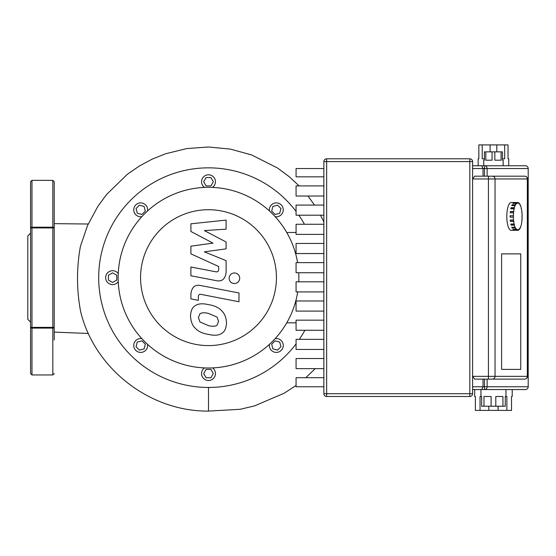 <?xml version="1.0" encoding="UTF-8"?>
<svg xmlns="http://www.w3.org/2000/svg" width="556" height="556" viewBox="0 0 556 556"><rect width="100%" height="100%" fill="white"/><g stroke="black" fill="none" stroke-linecap="round" stroke-linejoin="round"><path stroke-width="0.83" d="M218.598 321.451L217.042 325.267C215.116 326.483 212.281 326.608 208.535 325.642L199.958 321.952L198.402 317.532L199.958 313.779C201.904 312.576 204.761 312.451 208.535 313.424L217.042 317.101L218.598 321.451M208.535 304.646C214.602 305.571 219.147 307.781 222.178 311.284C224.763 313.89 226.209 317.789 226.5 322.987C226.209 328.096 224.763 331.459 222.178 333.086C219.147 335.407 214.602 335.852 208.535 334.413C202.412 333.482 197.846 331.272 194.829 327.769C192.237 325.142 190.798 321.215 190.506 315.996C190.798 310.908 192.237 307.565 194.829 305.967C197.846 303.639 202.412 303.201 208.535 304.646M200.973 285.596L238.99 292.984L238.99 301.755L201.508 294.471C199.409 293.985 198.346 294.819 198.339 296.967L198.339 300.337L190.91 298.892L190.91 293.902C191.764 287.035 195.121 284.269 200.973 285.596M234.417 283.574C231.171 283.268 229.399 281.496 229.093 278.25C229.399 275.005 231.171 273.232 234.417 272.926C237.662 273.232 239.441 275.005 239.74 278.25C239.441 281.496 237.662 283.268 234.417 283.574M212.99 243.125L190.91 231.477L190.91 223.804L226.09 220.1L226.09 229.155L204.351 230.601L226.09 241.978L226.09 248.845L204.351 251.84L226.09 260.625L226.118 272.259C225.291 279.126 221.948 281.913 216.089 280.606L190.889 275.776L190.889 266.998L215.513 271.731C217.618 272.211 218.675 271.377 218.675 269.229L218.675 266.498L190.91 253.863L190.91 246.19L212.99 243.125M524.69 379.122A2.78 2.78 0 0 0 527.47 376.342L527.324 376.342A2.78 2.641 90 0 1 524.69 379.122L492.394 379.122A2.78 2.641 -90 0 0 495.035 376.342L488.439 376.342L488.439 379.122L492.394 379.122M527.47 178.962A2.78 2.78 0 0 0 524.69 176.182L474.685 176.182L472.6 178.962L527.47 178.962L527.47 376.342M496.8 151.857L496.8 144.907L508.045 144.907L508.045 158.807L508.74 158.807L508.74 165.757L525.42 165.757A2.78 2.78 90 0 1 528.2 168.537A2.78 2.78 0 0 0 525.42 165.757A2.78 2.78 90 0 1 528.2 168.537L528.2 386.767A2.78 2.78 90 0 1 525.42 389.547A2.78 2.78 0 0 0 528.2 386.767L528.2 386.767A2.78 2.78 90 0 1 525.42 389.547L484.491 389.547A2.78 2.641 -90 0 0 487.132 386.767L484.491 386.767L484.491 389.547L481.635 389.547L483.025 386.767L472.6 386.767M504.695 144.907L504.695 158.807L502.485 158.807M496.8 144.907L490.1 144.907L490.1 151.857M484.415 158.807L482.205 158.807L482.205 144.907L478.855 144.907L478.855 158.807L478.16 158.807L478.16 165.757M501.095 151.857L501.095 160.197L494.84 160.197L494.84 151.857L502.485 151.857L502.485 160.197L503.18 160.197L503.18 165.757M494.84 151.857L492.06 151.857L492.06 160.197L485.805 160.197L485.805 151.857L484.415 151.857L484.415 160.197L483.72 160.197L483.72 165.757M488.8 406.227L488.8 410.397L475.38 410.397L475.38 396.497L474.685 396.497L474.685 389.547L480.94 389.547L480.94 396.497L481.635 396.497L481.635 406.227L483.984 406.227L483.984 396.497L491.108 396.497L491.108 406.227L495.799 406.227L495.799 396.497L502.923 396.497L502.923 406.227L505.265 406.227L505.265 396.497L506.87 396.497L506.87 410.397L511.52 410.397L511.52 396.497L512.215 396.497L512.215 389.547M480.036 410.397L480.036 396.497L480.94 396.497M488.8 410.397L498.106 410.397L498.106 406.227M505.96 396.497L505.96 389.547M491.108 406.227L483.984 406.227M502.923 406.227L495.799 406.227M506.87 410.397L498.106 410.397M485.805 151.857L492.06 151.857M482.205 144.907L490.1 144.907M501.609 253.883L520.75 253.883L520.75 369.392L501.609 369.392L501.609 253.883L501.609 369.392L520.75 369.392L520.75 253.883L501.609 253.883M323.87 168.537L296.07 168.537L296.07 176.843L323.87 176.843M323.87 185.912L296.07 185.912L296.07 196.025L323.87 196.025M323.87 205.088L296.07 205.088L296.07 215.2L323.87 215.2M323.87 224.27L296.07 224.27L296.07 234.382L323.87 234.382M323.87 243.452L296.07 243.452L296.07 253.557L323.87 253.557M323.87 262.627L296.07 262.627L296.07 272.739L323.87 272.739M323.87 281.809L296.07 281.809L296.07 291.914L323.87 291.914M323.87 300.984L296.07 300.984L296.07 311.096L323.87 311.096M323.87 320.166L296.07 320.166L296.07 330.271L323.87 330.271M323.87 339.341L296.07 339.341L296.07 349.453L323.87 349.453M323.87 358.523L296.07 358.523L296.07 368.635L323.87 368.635M323.87 377.698L296.07 377.698L296.07 386.767L323.87 386.767M472.6 161.587A2.78 2.78 0 0 0 469.82 158.807L326.65 158.807A2.78 2.78 0 0 0 323.87 161.587L323.87 393.717A2.78 2.78 0 0 0 326.65 396.497L469.82 396.497A2.78 2.78 0 0 0 472.6 393.717L472.6 161.587L469.82 161.587L469.82 396.497M472.6 389.547L481.635 389.547M525.42 165.757L481.635 165.757L483.025 168.537L483.025 176.182M481.635 165.757L472.6 165.757M488.439 379.122L474.685 379.122L472.6 376.342L488.439 376.342L488.439 176.182L492.394 176.182A2.78 2.641 90 0 1 495.035 178.962L495.035 376.342L527.324 376.342L527.324 178.962A2.78 2.641 90 0 0 524.69 176.182M483.025 379.122L483.025 386.767L484.491 386.767L484.491 379.122M514.696 230.302A13.9 4.385 -90 0 1 514.474 230.323L511.179 230.323A13.9 4.385 -90 0 1 506.794 216.423A13.9 4.385 -90 0 1 511.179 202.523L514.474 202.523A13.9 4.385 -90 0 1 514.696 202.537M514.474 230.323A13.9 4.385 -90 0 1 514.258 230.302L517.553 230.302A13.9 4.385 -90 0 1 516.628 229.843L513.334 229.843A13.9 4.385 -90 0 1 512.917 229.413L516.211 229.413A13.9 4.385 -90 0 1 515.377 228.064L512.083 228.064A13.9 4.385 -90 0 1 511.728 227.244L515.023 227.244A13.9 4.385 -90 0 1 514.363 225.145L511.061 225.145A13.9 4.385 -90 0 1 510.804 224.019L514.105 224.019A13.9 4.385 -90 0 1 513.681 221.371L510.38 221.371A13.9 4.385 -90 0 1 510.248 220.051L513.542 220.051A13.9 4.385 -90 0 1 513.396 217.118L510.102 217.118A13.9 4.385 -90 0 1 510.102 215.728L513.396 215.728A13.9 4.385 -90 0 1 513.542 212.795L510.248 212.795A13.9 4.385 -90 0 1 510.38 211.475L513.681 211.475A13.9 4.385 -90 0 1 514.105 208.827L510.804 208.827A13.9 4.385 -90 0 1 511.061 207.701L514.363 207.701A13.9 4.385 -90 0 1 515.023 205.602L511.728 205.602A13.9 4.385 -90 0 1 512.083 204.782L515.377 204.782A13.9 4.385 -90 0 1 516.211 203.433L512.917 203.433A13.9 4.385 -90 0 1 513.334 203.003L516.628 203.003A13.9 4.385 -90 0 1 517.553 202.537L514.258 202.537A13.9 4.385 -90 0 1 514.474 202.523M513.681 211.475L513.542 212.795M510.471 212.795L510.38 211.475M513.883 211.683L510.582 211.683M514.363 207.701L514.105 208.827M511.068 208.827L511.061 207.701M514.536 208.097L511.235 208.097M515.377 204.782L515.023 205.602M512.09 205.602L512.083 204.782M515.502 205.331L512.208 205.331M516.628 203.003L516.698 203.649L516.281 204.08L516.211 203.433M513.376 203.433L513.334 203.003M516.698 203.649L516.232 203.649M517.553 203.218L517.553 202.537L517.99 202.537L517.99 203.218L517.553 203.218L517.99 203.218M518.873 203.433L519.339 203.433L519.269 204.08L518.922 203.003A13.9 4.385 -90 0 0 517.99 202.537M520.159 205.602L520.527 205.602L520.173 204.782A13.9 4.385 -90 0 0 519.339 203.433M521.18 208.827L521.187 207.701A13.9 4.385 -90 0 0 520.527 205.602M521.778 212.795L521.869 211.475A13.9 4.385 -90 0 0 521.445 208.827M522.153 215.728L522.153 215.728A13.9 4.385 -90 0 0 522.008 212.795M521.938 217.118L521.938 215.728M517.99 229.628L517.553 229.628L517.99 229.628L517.99 230.302A13.9 4.385 -90 0 0 518.922 229.843L518.852 229.197L519.269 228.766L519.339 229.413A13.9 4.385 -90 0 0 520.173 228.064L520.527 227.244A13.9 4.385 -90 0 0 521.187 225.145L521.445 224.019A13.9 4.385 -90 0 0 521.869 221.371L521.778 220.051M520.527 227.244L520.159 227.244M519.339 229.413L518.873 229.413M517.99 230.302L517.553 230.302L517.553 229.628M516.211 229.413L516.281 228.766L516.698 229.197L516.628 229.843M516.698 229.197L516.232 229.197M513.334 229.843L513.376 229.413M515.023 227.244L515.377 228.064M515.502 227.515L512.09 227.244M512.083 228.064L512.208 227.515M514.105 224.019L514.363 225.145M514.536 224.749L511.235 224.749L511.068 224.019M511.061 225.145L511.235 224.749M513.542 220.051L513.681 221.371M513.883 221.163L510.582 221.163L510.471 220.051M522.153 217.118A13.9 4.385 -90 0 1 522.008 220.051M513.396 215.728L513.396 217.118M510.311 217.118L510.311 215.728M297.592 262.627A90.35 90.35 0 0 0 208.5 187.302A90.35 90.35 0 0 0 118.15 277.652A90.35 90.35 0 0 0 208.5 368.002A90.35 90.35 0 0 0 297.717 291.914M208.5 209.716A67.936 67.936 0 0 1 276.436 277.652A67.936 67.936 0 0 1 208.5 345.589A67.936 67.936 0 0 1 140.564 277.652A67.936 67.936 0 0 1 208.5 209.716M298.753 281.809A90.35 90.35 0 0 0 298.718 272.739M296.07 232.477L286.743 232.477A90.35 90.35 0 0 0 144.616 213.768A90.35 90.35 0 0 0 144.616 341.537A90.35 90.35 0 0 0 286.743 322.827L296.07 322.827M275.185 338.618A6.95 6.95 0 0 1 281.232 350.384A6.95 6.95 0 0 1 269.465 344.338M269.465 210.967A6.95 6.95 0 0 1 281.232 204.921A6.95 6.95 0 0 1 275.185 216.687M204.455 187.393A6.95 6.95 0 0 1 203.586 176.829A6.95 6.95 0 0 1 213.414 176.829A6.95 6.95 0 0 1 212.545 187.393M141.815 216.687A6.95 6.95 0 0 1 135.768 204.921A6.95 6.95 0 0 1 147.542 210.967M118.24 281.697A6.95 6.95 0 0 1 107.676 282.566A6.95 6.95 0 0 1 107.676 272.739A6.95 6.95 0 0 1 118.24 273.608M147.542 344.338A6.95 6.95 0 0 1 135.768 350.384A6.95 6.95 0 0 1 141.815 338.618M212.545 367.912A6.95 6.95 0 0 1 213.414 378.476A6.95 6.95 0 0 1 203.586 378.476A6.95 6.95 0 0 1 204.455 367.912M296.07 343.907A109.81 109.81 0 0 1 130.855 355.298A109.81 109.81 0 0 1 130.855 200.007A109.81 109.81 0 0 1 296.07 211.398M298.822 215.2A109.81 109.81 0 0 1 304.459 224.27M304.883 330.271A109.81 109.81 0 0 1 299.343 339.341M206.095 369.392L210.912 369.392L213.316 373.562L210.912 377.732L206.095 377.732L203.684 373.562L206.095 369.392M141.926 340.821L145.331 344.227L144.087 348.876L139.438 350.12L136.032 346.715L137.276 342.065L141.926 340.821M116.76 275.248L116.76 280.057L112.59 282.469L108.42 280.057L108.42 275.248L112.59 272.836L116.76 275.248M145.331 211.078L141.926 214.484L137.276 213.24L136.032 208.59L139.438 205.185L144.087 206.429L145.331 211.078M210.912 185.912L206.095 185.912L203.684 181.742L206.095 177.572L210.912 177.572L213.316 181.742L210.912 185.912M275.074 214.484L271.669 211.078L272.913 206.429L277.569 205.185L280.968 208.59L279.724 213.24L275.074 214.484M277.569 350.12L272.913 348.876L271.669 344.227L275.074 340.821L279.724 342.065L280.968 346.715L277.569 350.12M30.58 233.172L27.8 235.952L27.8 319.352L30.58 322.132M54.21 215.304L54.21 181.742L54.21 227.925L52.82 227.925L52.82 327.38L54.21 327.38L54.21 340.001L54.21 227.925A1.39 0.723 180 0 0 52.82 227.202L31.97 227.202A1.39 0.723 180 0 0 30.58 227.925L30.58 327.38A1.39 0.723 0 0 0 31.97 328.103L52.82 328.103A1.39 0.723 0 0 0 54.21 327.38L54.21 340.001M30.58 327.38L30.58 373.562L30.58 327.38L31.97 327.38L31.97 374.952L30.58 373.562M30.58 215.304L30.58 181.742L30.58 227.925L52.82 227.925L52.82 180.352L54.21 181.742M323.87 221.962L320.506 215.2M314.508 205.088L307.982 196.025M299.142 185.912L289.176 176.669L277.507 168.009L251.514 154.895L230.372 149.105L208.5 146.992L186.823 148.563L165.674 153.741L152.163 159.141L139.341 166.022L127.352 174.299L106.488 194.593L97.863 206.359L87.487 225.632L80.432 246.322C76.499 267.978 76.547 289.655 80.585 311.339C94.145 368.246 149.453 411.662 208.5 411.092L240.136 409.285L254.474 405.922L284.088 393.259L296.07 385.503M208.5 387.462L208.5 411.092M305.835 377.698L315.189 368.635M469.82 158.807L469.82 161.587L326.65 161.587L326.65 158.807M323.87 161.587L326.65 161.587L326.65 393.717L323.87 393.717M472.6 393.717L326.65 393.717L326.65 396.497M487.132 176.182L487.132 168.537A2.78 2.641 -90 0 0 484.491 165.757L484.491 168.537L528.2 168.537L528.2 386.767L487.132 386.767L487.132 379.122M472.6 168.537L484.491 168.537L484.491 176.182M31.97 374.952L52.82 374.952L52.82 327.38L31.97 327.38L31.97 180.352L30.58 181.742M31.97 180.352L52.82 180.352M52.82 374.952L54.21 373.562M54.21 332.113L88.404 333.468M54.21 223.651L88.202 224.012"/></g></svg>

